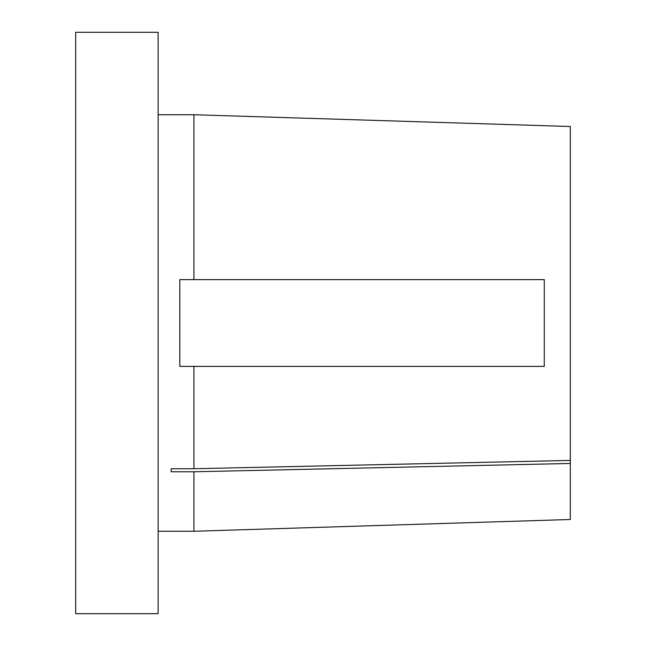 <?xml version="1.0" encoding="UTF-8"?>
<svg xmlns="http://www.w3.org/2000/svg" width="646" height="646" viewBox="0 0 646 646"><rect width="100%" height="100%" fill="white"/><g stroke="black" fill="none" stroke-linecap="round" stroke-linejoin="round"><path stroke-width="0.97" d="M570.313 519.497L193.921 531.262L193.921 471.774L171.174 471.774L171.174 468.738L193.921 468.738L193.921 366.387L179.822 366.387L179.822 279.613L193.921 279.613L193.921 114.738L158.125 114.738L193.921 114.738L193.921 279.613L544.279 279.613L544.279 366.387L193.921 366.387L193.921 468.738L570.313 460.42L570.313 126.503L570.313 463.457L570.313 460.42L193.921 468.738L171.174 468.738L171.174 471.774L171.174 468.738L171.174 471.774L193.921 471.774L193.921 531.262L158.125 531.262L193.921 531.262L570.313 519.497L570.313 463.457L193.921 471.774L570.313 463.457L570.313 519.497M75.687 613.7L158.125 613.7L158.125 32.3L75.687 32.3L75.687 613.7L158.125 613.7L158.125 32.3L75.687 32.3L75.687 613.7M179.822 366.387L179.822 279.613L544.279 279.613L544.279 366.387L179.822 366.387M193.921 114.738L570.313 126.503"/></g></svg>
